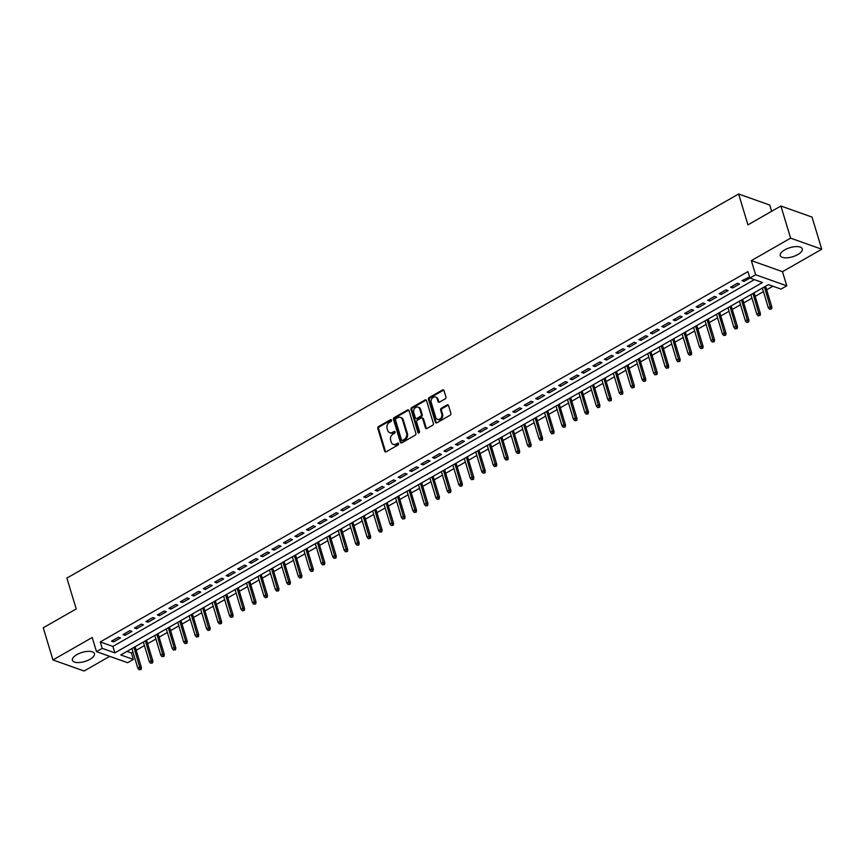 <?xml version="1.0" encoding="UTF-8"?>
<svg xmlns="http://www.w3.org/2000/svg" width="865" height="865" viewBox="0 0 865 865"><rect width="100%" height="100%" fill="white"/><g stroke="black" fill="none" stroke-linecap="round" stroke-linejoin="round"><path stroke-width="1.3" d="M391.553 420.141A1.016 0.811 -70.4 0 0 390.493 419.709L378.535 426.542A1.449 1.146 -70.4 0 0 377.8 428.456L384.655 451.173A1.449 1.146 -70.4 0 0 386.158 451.8L398.116 444.956A1.016 0.811 -70.4 0 0 397.586 443.194L396.04 444.08A4.628 3.687 -70.4 0 1 393.261 444.405A4.628 3.687 -70.4 0 1 391.218 442.101L390.645 440.199A4.628 3.687 -70.4 0 1 393.024 434.1L394.57 433.224A1.016 0.811 -70.4 0 0 394.04 431.451L392.494 432.338A4.628 3.687 -70.4 0 1 389.726 432.662A4.628 3.687 -70.4 0 1 387.671 430.359L387.098 428.467A4.628 3.687 -70.4 0 1 389.477 422.369L391.023 421.482A1.016 0.811 -70.4 0 0 391.553 420.141M391.467 419.947A1.016 0.811 -70.4 0 0 391.337 420.012L379.378 426.845A1.449 1.146 -70.4 0 0 378.632 428.748L385.498 451.476A1.449 1.146 -70.4 0 0 385.758 451.941M398.549 443.431A1.016 0.811 -70.4 0 0 398.43 443.496L396.04 444.08M395.013 431.689A1.016 0.811 -70.4 0 0 394.883 431.754L392.494 432.338M784.706 249.888A11.494 4.736 163.2 0 0 780.273 255.543A11.494 4.736 163.2 0 0 797.844 254.559A11.494 4.736 163.2 0 0 802.288 248.893A11.494 4.736 163.2 0 0 784.706 249.888M76.866 654.621A11.494 4.736 163.2 0 0 72.422 660.276A11.494 4.736 163.2 0 0 89.992 659.292A11.494 4.736 163.2 0 0 94.436 653.637A11.494 4.736 163.2 0 0 76.866 654.621M445.194 398.873A1.449 1.146 -70.4 0 0 445.94 396.97L444.015 390.591A1.449 1.146 -70.4 0 0 442.502 389.974L429.224 397.565A1.449 1.146 -70.4 0 0 428.489 399.468L435.344 422.196A1.449 1.146 -70.4 0 0 436.847 422.812L450.124 415.222A1.449 1.146 -70.4 0 0 450.87 413.319L448.546 405.609A1.449 1.146 -70.4 0 0 447.043 404.993L441.355 408.248A1.449 1.146 -70.4 0 0 440.62 410.151L441.766 413.967A3.871 3.082 -70.4 0 1 440.901 418.098A3.871 3.082 -70.4 0 1 437.463 419.341A3.871 3.082 -70.4 0 1 435.744 417.406L431.235 402.452A3.871 3.082 -70.4 0 1 432.1 398.322A3.871 3.082 -70.4 0 1 435.538 397.078A3.871 3.082 -70.4 0 1 437.247 399.014L438.004 401.501A1.449 1.146 -70.4 0 0 439.507 402.117L445.194 398.873M749.89 278.033L755.621 274.756L786.761 285.828L781.03 289.105L768.401 284.617L120.743 654.946L133.361 659.433L127.631 662.709L96.491 651.637L102.221 648.361L114.85 652.848L762.508 282.52L749.89 278.033L747.944 271.599L100.275 641.927L102.221 648.361M96.491 651.637L92.22 637.494L52.96 659.941L43.25 627.785L76.207 608.938L66.886 578.08L738.624 193.987L747.944 224.857L780.9 206.011L790.61 238.156L751.35 260.614L755.621 274.756M409.015 410.605A1.449 1.146 -70.4 0 0 407.512 409.978L394.235 417.568A1.449 1.146 -70.4 0 0 393.489 419.482L400.354 442.199A1.449 1.146 -70.4 0 0 401.857 442.826L415.135 435.225A1.449 1.146 -70.4 0 0 415.881 433.322L409.015 410.605M411.729 407.566L425.007 399.976A1.449 1.146 -70.4 0 1 426.521 400.592L433.376 423.32A1.449 1.146 -70.4 0 1 432.63 425.223L426.953 428.478A1.449 1.146 -70.4 0 1 425.439 427.851L422.661 418.638A1.449 1.146 -70.4 0 0 421.158 418.022L417.384 420.174A1.449 1.146 -70.4 0 0 416.638 422.077L419.536 431.678A1.016 0.811 -70.4 0 1 417.968 432.576L410.983 409.469A1.449 1.146 -70.4 0 1 411.729 407.566L412.573 407.869L425.85 400.279L425.007 399.976M780.9 206.011L812.04 217.083L821.75 249.239L790.61 238.156M52.96 659.941L84.1 671.013L109.747 656.351M118.418 637.213L111.542 641.149L113.65 641.895L120.527 637.97L118.418 637.213M129.88 630.661L123.003 634.596L125.111 635.343L131.988 631.407L129.88 630.661M141.341 624.108L134.464 628.044L136.573 628.79L143.449 624.854L141.341 624.108M152.813 617.556L145.926 621.492L148.034 622.238L154.911 618.302L152.813 617.556M164.274 611.004L157.398 614.929L159.495 615.685L166.372 611.75L164.274 611.004M175.736 604.44L168.859 608.376L170.956 609.122L177.833 605.197L175.736 604.44M187.197 597.888L180.32 601.824L182.429 602.57L189.305 598.634L187.197 597.888M198.658 591.336L191.781 595.271L193.89 596.017L200.767 592.082L198.658 591.336M210.119 584.783L203.243 588.719L205.351 589.465L212.228 585.529L210.119 584.783M221.591 578.231L214.704 582.156L216.812 582.913L223.689 578.977L221.591 578.231M233.053 571.679L226.176 575.603L228.274 576.35L235.15 572.425L233.053 571.679M244.514 565.115L237.637 569.051L239.735 569.797L246.612 565.872L244.514 565.115M255.975 558.563L249.098 562.499L251.207 563.245L258.084 559.309L255.975 558.563M267.436 552.011L260.56 555.946L262.668 556.692L269.545 552.757L267.436 552.011M278.898 545.458L272.021 549.383L274.129 550.14L281.006 546.204L278.898 545.458M290.37 538.906L283.482 542.831L285.591 543.577L292.467 539.652L290.37 538.906M301.831 532.343L294.954 536.278L297.052 537.024L303.929 533.1L301.831 532.343M313.292 525.79L306.415 529.726L308.513 530.472L315.39 526.536L313.292 525.79M324.753 519.238L317.877 523.174L319.985 523.92L326.862 519.984L324.753 519.238M336.215 512.686L329.338 516.621L331.446 517.367L338.323 513.432L336.215 512.686M347.676 506.133L340.799 510.058L342.908 510.815L349.784 506.879L347.676 506.133M359.148 499.57L352.26 503.506L354.369 504.252L361.246 500.327L359.148 499.57M370.609 493.018L363.733 496.953L365.83 497.699L372.707 493.764L370.609 493.018M382.071 486.465L375.194 490.401L377.291 491.147L384.179 487.211L382.071 486.465M393.532 479.913L386.655 483.849L388.763 484.595L395.64 480.659L393.532 479.913M404.993 473.36L398.116 477.285L400.225 478.042L407.101 474.107L404.993 473.36M416.454 466.797L409.578 470.733L411.686 471.479L418.563 467.554L416.454 466.797M427.926 460.245L421.039 464.181L423.147 464.927L430.024 460.991L427.926 460.245M439.388 453.693L432.511 457.628L434.608 458.374L441.485 454.439L439.388 453.693M450.849 447.14L443.972 451.076L446.07 451.822L452.957 447.886L450.849 447.14M462.31 440.588L455.433 444.513L457.542 445.27L464.418 441.334L462.31 440.588M473.771 434.035L466.895 437.96L469.003 438.706L475.88 434.781L473.771 434.035M485.233 427.472L478.356 431.408L480.464 432.154L487.341 428.229L485.233 427.472M496.705 420.92L489.817 424.856L491.925 425.602L498.802 421.666L496.705 420.92M508.166 414.367L501.289 418.303L503.387 419.049L510.264 415.114L508.166 414.367M519.627 407.815L512.75 411.74L514.848 412.497L521.736 408.561L519.627 407.815M531.088 401.263L524.212 405.188L526.32 405.934L533.197 402.009L531.088 401.263M542.55 394.7L535.673 398.635L537.781 399.381L544.658 395.456L542.55 394.7M554.011 388.147L547.134 392.083L549.243 392.829L556.119 388.893L554.011 388.147M565.483 381.595L558.595 385.531L560.704 386.277L567.581 382.341L565.483 381.595M576.944 375.042L570.067 378.978L572.165 379.724L579.042 375.788L576.944 375.042M588.405 368.49L581.529 372.415L583.626 373.172L590.514 369.236L588.405 368.49M599.867 361.927L592.99 365.863L595.098 366.609L601.975 362.684L599.867 361.927M611.328 355.374L604.451 359.31L606.56 360.056L613.436 356.121L611.328 355.374M622.789 348.822L615.912 352.758L618.021 353.504L624.898 349.568L622.789 348.822M634.261 342.27L627.385 346.205L629.482 346.952L636.359 343.016L634.261 342.27M645.723 335.717L638.846 339.642L640.943 340.399L647.82 336.463L645.723 335.717M657.184 329.154L650.307 333.09L652.405 333.836L659.292 329.911L657.184 329.154M668.645 322.602L661.768 326.538L663.877 327.284L670.753 323.348L668.645 322.602M680.106 316.049L673.23 319.985L675.338 320.731L682.215 316.795L680.106 316.049M691.568 309.497L684.691 313.433L686.799 314.179L693.676 310.243L691.568 309.497M703.04 302.945L696.163 306.87L698.26 307.626L705.137 303.691L703.04 302.945M714.501 296.392L707.624 300.317L709.722 301.063L716.598 297.138L714.501 296.392M725.962 289.829L719.085 293.765L721.183 294.511L728.071 290.586L725.962 289.829M737.423 283.277L730.547 287.212L732.655 287.959L739.532 284.023L737.423 283.277M100.275 641.927L112.904 646.415L754.377 279.633M749.566 276.962L742.008 280.66L744.116 281.406L749.966 278.065M126.928 651.41L131.426 652.999L132.961 652.124M136.183 650.285L144.433 645.571M147.645 643.733L155.895 639.019M159.106 637.17L167.356 632.456M170.567 630.617L178.817 625.903M182.039 624.065L190.278 619.351M193.501 617.513L201.74 612.798M204.962 610.96L213.212 606.246M216.423 604.397L224.673 599.683M227.884 597.845L236.134 593.13M239.346 591.292L247.595 586.578M250.818 584.74L259.057 580.026M262.279 578.188L270.518 573.473M273.74 571.635L281.99 566.91M285.201 565.072L293.451 560.358M296.663 558.52L304.913 553.805M308.124 551.967L316.374 547.253M319.596 545.415L327.835 540.701M331.057 538.863L339.296 534.138M342.518 532.299L350.768 527.585M353.98 525.747L362.23 521.033M365.441 519.195L373.691 514.48M376.902 512.642L385.152 507.928M388.374 506.09L396.613 501.376M399.835 499.527L408.075 494.812M411.297 492.974L419.547 488.26M422.758 486.422L431.008 481.708M434.219 479.87L442.469 475.155M445.68 473.317L453.93 468.603M457.153 466.754L465.392 462.04M468.614 460.202L476.864 455.487M480.075 453.649L488.325 448.935M491.536 447.097L499.786 442.383M502.998 440.545L511.247 435.83M514.47 433.992L522.709 429.267M525.931 427.429L534.17 422.715M537.392 420.877L545.642 416.162M548.853 414.324L557.103 409.61M560.315 407.772L568.565 403.058M571.776 401.219L580.026 396.494M583.248 394.656L591.487 389.942M594.709 388.104L602.948 383.39M606.17 381.552L614.42 376.837M617.632 374.999L625.882 370.285M629.093 368.447L637.343 363.733M640.554 361.884L648.804 357.169M652.026 355.331L660.265 350.617M663.487 348.779L671.727 344.065M674.949 342.226L683.199 337.512M686.41 335.674L694.66 330.96M697.871 329.111L706.121 324.397M709.332 322.558L717.582 317.844M720.804 316.006L729.044 311.292M732.266 309.454L740.505 304.739M743.727 302.901L751.977 298.187M755.188 296.349L763.438 291.624M766.649 289.786L772.899 286.218M771.645 211.298L769.764 205.059L738.624 193.987M751.35 260.614L782.49 271.686L821.75 249.239M782.49 271.686L786.761 285.828M131.426 652.999L133.361 659.433M112.904 646.415L114.85 652.848M113.65 641.895L113.142 640.23M125.111 635.343L124.603 633.677M136.573 628.79L136.065 627.125M148.034 622.238L147.537 620.573M159.495 615.685L158.998 614.02M170.956 609.122L170.459 607.457M182.429 602.57L181.92 600.905M193.89 596.017L193.382 594.352M205.351 589.465L204.843 587.8M216.812 582.913L216.315 581.248M228.274 576.35L227.776 574.695M239.735 569.797L239.237 568.132M251.207 563.245L250.699 561.58M262.668 556.692L262.16 555.027M274.129 550.14L273.621 548.475M285.591 543.577L285.093 541.923M297.052 537.024L296.554 535.359M308.513 530.472L308.016 528.807M319.985 523.92L319.477 522.255M331.446 517.367L330.938 515.702M342.908 510.815L342.399 509.15M354.369 504.252L353.871 502.587M365.83 497.699L365.333 496.034M377.291 491.147L376.794 489.482M388.763 484.595L388.255 482.93M400.225 478.042L399.716 476.377M411.686 471.479L411.178 469.814M423.147 464.927L422.65 463.262M434.608 458.374L434.111 456.709M446.07 451.822L445.572 450.157M457.542 445.27L457.034 443.604M469.003 438.706L468.495 437.052M480.464 432.154L479.956 430.489M491.925 425.602L491.428 423.937M503.387 419.049L502.889 417.384M514.848 412.497L514.351 410.832M526.32 405.934L525.812 404.279M537.781 399.381L537.273 397.716M549.243 392.829L548.734 391.164M560.704 386.277L560.206 384.611M572.165 379.724L571.668 378.059M583.626 373.172L583.129 371.507M595.098 366.609L594.59 364.943M606.56 360.056L606.051 358.391M618.021 353.504L617.513 351.839M629.482 346.952L628.985 345.286M640.943 340.399L640.446 338.734M652.405 333.836L651.907 332.171M663.877 327.284L663.369 325.618M675.338 320.731L674.83 319.066M686.799 314.179L686.302 312.514M698.26 307.626L697.763 305.961M709.722 301.063L709.224 299.409M721.183 294.511L720.686 292.846M732.655 287.959L732.147 286.293M744.116 281.406L743.608 279.741M389.726 432.662L390.558 432.954A4.628 3.687 -70.4 0 0 393.337 432.641M393.261 444.405L394.105 444.697A4.628 3.687 -70.4 0 0 396.873 444.372M408.767 410.14A1.449 1.146 -70.4 0 0 408.356 410.28L395.078 417.871A1.449 1.146 -70.4 0 0 394.332 419.774L401.198 442.502A1.449 1.146 -70.4 0 0 401.447 442.967M396.008 418.628A1.016 0.811 -70.4 0 0 395.489 419.968L401.511 439.917A1.016 0.811 -70.4 0 0 402.56 440.35L404.193 439.409A4.628 3.687 -70.4 0 0 406.572 433.311L402.463 419.676A4.628 3.687 -70.4 0 0 400.409 417.373A4.628 3.687 -70.4 0 0 397.641 417.698L396.008 418.628M401.955 440.415L402.798 440.718A1.016 0.811 -70.4 0 0 403.404 440.642L402.56 440.35M400.409 417.373L401.252 417.676A4.628 3.687 -70.4 0 1 403.295 419.979L407.415 433.614A4.628 3.687 -70.4 0 1 405.036 439.712L403.404 440.642M422.023 417.914L422.866 418.217A1.449 1.146 -70.4 0 1 423.504 418.941L426.283 428.153A1.449 1.146 -70.4 0 0 426.542 428.618M412.573 407.869A1.449 1.146 -70.4 0 0 411.827 409.772L418.801 432.878A1.016 0.811 -70.4 0 0 418.887 433.073M419.774 409.08A3.871 3.082 -70.4 0 0 418.065 407.156A3.871 3.082 -70.4 0 0 414.627 408.388A3.871 3.082 -70.4 0 0 413.751 412.519L415.341 417.784A1.449 1.146 -70.4 0 0 416.854 418.411L420.617 416.249A1.449 1.146 -70.4 0 0 421.363 414.346L419.774 409.08L420.617 409.372A3.871 3.082 -70.4 0 0 418.898 407.447L418.065 407.156M415.989 418.509L416.833 418.811A1.449 1.146 -70.4 0 0 417.698 418.703L416.854 418.411M420.617 409.372L422.207 414.649A1.449 1.146 -70.4 0 1 421.46 416.552L417.698 418.703M435.538 397.078L436.382 397.381A3.871 3.082 -70.4 0 1 438.09 399.306L438.847 401.803A1.449 1.146 -70.4 0 0 439.106 402.268M437.463 419.341L438.306 419.633A3.871 3.082 -70.4 0 0 441.734 418.39A3.871 3.082 -70.4 0 0 442.61 414.27L441.766 413.967M448.286 405.155A1.449 1.146 -70.4 0 0 447.886 405.296L442.199 408.539A1.449 1.146 -70.4 0 0 441.453 410.453L442.61 414.27M443.756 390.126A1.449 1.146 -70.4 0 0 443.345 390.277L430.067 397.868A1.449 1.146 -70.4 0 0 429.321 399.771L436.187 422.488A1.449 1.146 -70.4 0 0 436.447 422.953M139.135 669.77L141.125 669.413L139.135 669.77L137.838 668.245L139.892 667.066L141.417 667.607L135.113 646.728M140.281 669.121L133.956 647.388M137.838 668.245L131.891 648.566M141.417 667.607L141.125 669.413M150.597 663.217L152.586 662.86L150.597 663.217L149.299 661.693L151.364 660.514L152.878 661.044L146.574 640.176M151.743 662.568L145.417 640.835M149.299 661.693L143.352 642.014M152.878 661.044L152.586 662.86M162.058 656.665L164.047 656.308L162.058 656.665L160.76 655.129L162.825 653.951L164.339 654.491L158.036 633.623M163.204 656.005L156.879 634.283M160.76 655.129L154.824 635.461M164.339 654.491L164.047 656.308M173.519 650.112L175.508 649.756L173.519 650.112L172.222 648.577L174.287 647.398L175.8 647.939L169.497 627.06M174.665 649.453L168.351 627.72M172.222 648.577L166.285 628.909M175.8 647.939L175.508 649.756M184.98 643.56L186.97 643.203L184.98 643.56L183.683 642.025L185.748 640.846L187.262 641.387L180.958 620.508M186.137 642.9L179.812 621.167M183.683 642.025L177.747 622.346M187.262 641.387L186.97 643.203M196.452 636.997L198.442 636.64L196.452 636.997L195.144 635.472L197.209 634.294L198.723 634.834L192.43 613.955M197.598 636.348L191.273 614.615M195.144 635.472L189.208 615.793M198.723 634.834L198.442 636.64M207.914 630.444L209.903 630.088L207.914 630.444L206.616 628.92L208.67 627.741L210.195 628.271L203.891 607.403M209.06 629.796L202.734 608.063M206.616 628.92L200.669 609.241M210.195 628.271L209.903 630.088M219.375 623.892L221.364 623.535L219.375 623.892L218.077 622.368L220.143 621.178L221.656 621.719L215.353 600.851M220.521 623.232L214.196 601.51M218.077 622.368L212.13 602.689M221.656 621.719L221.364 623.535M230.836 617.34L232.826 616.983L230.836 617.34L229.539 615.804L231.604 614.626L233.118 615.166L226.814 594.298M231.982 616.68L225.657 594.958M229.539 615.804L223.603 596.136M233.118 615.166L232.826 616.983M242.297 610.787L244.287 610.43L242.297 610.787L241 609.252L243.065 608.073L244.579 608.614L238.275 587.735M243.443 610.128L237.129 588.395M241 609.252L235.064 589.573M244.579 608.614L244.287 610.43M253.769 604.224L255.748 603.867L253.769 604.224L252.461 602.7L254.526 601.521L256.04 602.062L249.736 581.183M254.916 603.575L248.59 581.842M252.461 602.7L246.525 583.021M256.04 602.062L255.748 603.867M265.231 597.672L267.22 597.315L265.231 597.672L263.922 596.147L265.988 594.969L267.501 595.498L261.208 574.63M266.377 597.023L260.051 575.29M263.922 596.147L257.986 576.468M267.501 595.498L267.22 597.315M276.692 591.119L278.681 590.763L276.692 591.119L275.394 589.595L277.449 588.405L278.973 588.946L272.67 568.078M277.838 590.46L271.513 568.738M275.394 589.595L269.447 569.916M278.973 588.946L278.681 590.763M288.153 584.567L290.143 584.21L288.153 584.567L286.856 583.032L288.921 581.853L290.435 582.394L284.131 561.526M289.299 583.907L282.974 562.185M286.856 583.032L280.909 563.364M290.435 582.394L290.143 584.21M299.614 578.015L301.604 577.658L299.614 578.015L298.317 576.479L300.382 575.301L301.896 575.841L295.592 554.962M300.761 577.355L294.435 555.622M298.317 576.479L292.381 556.801M301.896 575.841L301.604 577.658M311.076 571.451L313.065 571.105L311.076 571.451L309.778 569.927L311.843 568.748L313.357 569.289L307.053 548.41M312.222 570.803L305.907 549.07M309.778 569.927L303.842 550.248M313.357 569.289L313.065 571.105M322.548 564.899L324.526 564.542L322.548 564.899L321.239 563.375L323.305 562.196L324.818 562.737L318.515 541.858M323.694 564.25L317.368 542.517M321.239 563.375L315.303 543.696M324.818 562.737L324.526 564.542M334.009 558.347L335.998 557.99L334.009 558.347L332.701 556.822L334.766 555.644L336.28 556.173L329.987 535.305M335.155 557.687L328.83 535.965M332.701 556.822L326.765 537.143M336.28 556.173L335.998 557.99M345.47 551.794L347.46 551.438L345.47 551.794L344.173 550.259L346.227 549.08L347.752 549.621L341.448 528.753M346.616 551.135L340.291 529.412M344.173 550.259L338.226 530.591M347.752 549.621L347.46 551.438M356.931 545.242L358.921 544.885L356.931 545.242L355.634 543.707L357.699 542.528L359.213 543.069L352.909 522.19M358.078 544.582L351.752 522.849M355.634 543.707L349.687 524.039M359.213 543.069L358.921 544.885M368.393 538.69L370.382 538.333L368.393 538.69L367.095 537.154L369.16 535.976L370.674 536.516L364.37 515.637M369.539 538.03L363.214 516.297M367.095 537.154L361.159 517.475M370.674 536.516L370.382 538.333M379.854 532.126L381.843 531.77L379.854 532.126L378.556 530.602L380.622 529.423L382.135 529.964L375.832 509.085M381 531.478L374.686 509.745M378.556 530.602L372.62 510.923M382.135 529.964L381.843 531.77M391.326 525.574L393.305 525.217L391.326 525.574L390.018 524.049L392.083 522.871L393.597 523.401L387.293 502.533M392.472 524.925L386.147 503.192M390.018 524.049L384.082 504.371M393.597 523.401L393.305 525.217M402.787 519.022L404.777 518.665L402.787 519.022L401.479 517.486L403.544 516.308L405.058 516.848L398.765 495.98M403.933 518.362L397.608 496.64M401.479 517.486L395.543 497.818M405.058 516.848L404.777 518.665M414.249 512.469L416.238 512.112L414.249 512.469L412.951 510.934L415.005 509.755L416.53 510.296L410.226 489.417M415.395 511.81L409.069 490.077M412.951 510.934L407.004 491.266M416.53 510.296L416.238 512.112M425.71 505.917L427.699 505.56L425.71 505.917L424.412 504.382L426.477 503.203L427.991 503.744L421.688 482.865M426.856 505.257L420.531 483.524M424.412 504.382L418.465 484.703M427.991 503.744L427.699 505.56M437.171 499.354L439.161 498.997L437.171 499.354L435.874 497.829L437.939 496.651L439.452 497.191L433.149 476.312M438.317 498.705L431.992 476.972M435.874 497.829L429.937 478.15M439.452 497.191L439.161 498.997M448.632 492.801L450.622 492.445L448.632 492.801L447.335 491.277L449.4 490.098L450.914 490.628L444.61 469.76M449.778 492.153L443.464 470.419M447.335 491.277L441.399 471.598M450.914 490.628L450.622 492.445M460.104 486.249L462.083 485.892L460.104 486.249L458.796 484.724L460.861 483.535L462.375 484.076L456.071 463.207M461.25 485.589L454.925 463.867M458.796 484.724L452.86 465.046M462.375 484.076L462.083 485.892M471.566 479.697L473.555 479.34L471.566 479.697L470.257 478.161L472.322 476.983L473.836 477.523L467.543 456.655M472.712 479.037L466.386 457.315M470.257 478.161L464.321 458.493M473.836 477.523L473.555 479.34M483.027 473.144L485.016 472.787L483.027 473.144L481.729 471.609L483.784 470.43L485.308 470.971L479.005 450.092M484.173 472.485L477.848 450.752M481.729 471.609L475.782 451.93M485.308 470.971L485.016 472.787M494.488 466.581L496.478 466.224L494.488 466.581L493.191 465.056L495.256 463.878L496.769 464.418L490.466 443.54M495.634 465.932L489.309 444.199M493.191 465.056L487.244 445.378M496.769 464.418L496.478 466.224M505.949 460.029L507.939 459.672L505.949 460.029L504.652 458.504L506.717 457.325L508.231 457.855L501.927 436.987M507.095 459.38L500.77 437.647M504.652 458.504L498.716 438.825M508.231 457.855L507.939 459.672M517.411 453.476L519.4 453.119L517.411 453.476L516.113 451.952L518.178 450.762L519.692 451.303L513.388 430.435M518.557 452.817L512.242 431.094M516.113 451.952L510.177 432.273M519.692 451.303L519.4 453.119M528.883 446.924L530.861 446.567L528.883 446.924L527.574 445.389L529.639 444.21L531.153 444.751L524.85 423.882M530.029 446.264L523.703 424.542M527.574 445.389L521.638 425.721M531.153 444.751L530.861 446.567M540.344 440.371L542.333 440.015L540.344 440.371L539.036 438.836L541.101 437.658L542.615 438.198L536.322 417.319M541.49 439.712L535.165 417.979M539.036 438.836L533.1 419.157M542.615 438.198L542.333 440.015M551.805 433.808L553.795 433.462L551.805 433.808L550.508 432.284L552.562 431.105L554.087 431.646L547.783 410.767M552.951 433.16L546.626 411.426M550.508 432.284L544.561 412.605M554.087 431.646L553.795 433.462M563.266 427.256L565.256 426.899L563.266 427.256L561.969 425.731L564.034 424.553L565.548 425.093L559.244 404.214M564.413 426.607L558.087 404.874M561.969 425.731L556.022 406.053M565.548 425.093L565.256 426.899M574.728 420.704L576.717 420.347L574.728 420.704L573.43 419.179L575.495 417.99L577.009 418.53L570.705 397.662M575.874 420.044L569.548 398.322M573.43 419.179L567.494 399.5M577.009 418.53L576.717 420.347M586.189 414.151L588.178 413.794L586.189 414.151L584.891 412.616L586.957 411.437L588.47 411.978L582.167 391.11M587.335 413.492L581.021 391.769M584.891 412.616L578.955 392.948M588.47 411.978L588.178 413.794M597.661 407.599L599.64 407.242L597.661 407.599L596.353 406.063L598.418 404.885L599.932 405.425L593.628 384.547M598.807 406.939L592.482 385.206M596.353 406.063L590.417 386.396M599.932 405.425L599.64 407.242M609.122 401.036L611.112 400.69L609.122 401.036L607.825 399.511L609.879 398.332L611.393 398.873L605.1 377.994M610.268 400.387L603.943 378.654M607.825 399.511L601.878 379.832M611.393 398.873L611.112 400.69M620.583 394.483L622.573 394.126L620.583 394.483L619.286 392.959L621.351 391.78L622.865 392.321L616.561 371.442M621.73 393.835L615.404 372.101M619.286 392.959L613.339 373.28M622.865 392.321L622.573 394.126M632.045 387.931L634.034 387.574L632.045 387.931L630.747 386.406L632.812 385.228L634.326 385.758L628.022 364.889M633.191 387.271L626.865 365.549M630.747 386.406L624.8 366.728M634.326 385.758L634.034 387.574M643.506 381.379L645.495 381.022L643.506 381.379L642.208 379.843L644.274 378.665L645.787 379.205L639.484 358.337M644.652 380.719L638.327 358.997M642.208 379.843L636.272 360.175M645.787 379.205L645.495 381.022M654.967 374.826L656.957 374.469L654.967 374.826L653.67 373.291L655.735 372.112L657.249 372.653L650.945 351.774M656.113 374.167L649.799 352.433M653.67 373.291L647.734 353.623M657.249 372.653L656.957 374.469M666.439 368.274L668.418 367.917L666.439 368.274L665.131 366.738L667.196 365.56L668.71 366.1L662.406 345.221M667.585 367.614L661.26 345.881M665.131 366.738L659.195 347.06M668.71 366.1L668.418 367.917M677.901 361.711L679.89 361.354L677.901 361.711L676.603 360.186L678.657 359.007L680.171 359.548L673.878 338.669M679.047 361.062L672.721 339.329M676.603 360.186L670.656 340.507M680.171 359.548L679.89 361.354M689.362 355.158L691.351 354.801L689.362 355.158L688.064 353.634L690.129 352.455L691.643 352.985L685.34 332.117M690.508 354.509L684.183 332.776M688.064 353.634L682.117 333.955M691.643 352.985L691.351 354.801M700.823 348.606L702.812 348.249L700.823 348.606L699.526 347.081L701.591 345.892L703.104 346.433L696.801 325.564M701.969 347.946L695.644 326.224M699.526 347.081L693.579 327.403M703.104 346.433L702.812 348.249M712.284 342.053L714.274 341.697L712.284 342.053L710.987 340.518L713.052 339.339L714.566 339.88L708.262 319.012M713.43 341.394L707.105 319.672M710.987 340.518L705.051 320.85M714.566 339.88L714.274 341.697M723.745 335.501L725.735 335.144L723.745 335.501L722.448 333.966L724.513 332.787L726.027 333.328L719.723 312.449M724.892 334.841L718.577 313.108M722.448 333.966L716.512 314.287M726.027 333.328L725.735 335.144M735.218 328.938L737.196 328.581L735.218 328.938L733.909 327.413L735.974 326.235L737.488 326.775L731.185 305.896M736.364 328.289L730.038 306.556M733.909 327.413L727.973 307.735M737.488 326.775L737.196 328.581M746.679 322.386L748.668 322.029L746.679 322.386L745.381 320.861L747.436 319.682L748.949 320.212L742.657 299.344M747.825 321.737L741.5 300.004M745.381 320.861L739.434 301.182M748.949 320.212L748.668 322.029M758.14 315.833L760.13 315.476L758.14 315.833L756.843 314.309L758.908 313.119L760.422 313.66L754.118 292.792M759.286 315.174L752.961 293.451M756.843 314.309L750.896 294.63M760.422 313.66L760.13 315.476M769.601 309.281L771.591 308.924L769.601 309.281L768.304 307.745L770.369 306.567L771.883 307.107L765.579 286.239M770.747 308.621L764.422 286.899M768.304 307.745L762.357 288.077M771.883 307.107L771.591 308.924M391.337 420.012L390.493 419.709M398.43 443.496L397.586 443.194M394.883 431.754L394.04 431.451M385.498 451.476L384.655 451.173M378.632 428.748L377.8 428.456M379.378 426.845L378.535 426.542M401.198 442.502L400.354 442.199M394.332 419.774L393.489 419.482M395.078 417.871L394.235 417.568M408.356 410.28L407.512 409.978M405.036 439.712L404.193 439.409M407.415 433.614L406.572 433.311M403.295 419.979L402.463 419.676M426.283 428.153L425.439 427.851M423.504 418.941L422.661 418.638M418.801 432.878L417.968 432.576M411.827 409.772L410.983 409.469M421.46 416.552L420.617 416.249M422.207 414.649L421.363 414.346M438.847 401.803L438.004 401.501M438.09 399.306L437.247 399.014M441.453 410.453L440.62 410.151M442.199 408.539L441.355 408.248M447.886 405.296L447.043 404.993M436.187 422.488L435.344 422.196M429.321 399.771L428.489 399.468M430.067 397.868L429.224 397.565M443.345 390.277L442.502 389.974"/></g></svg>
